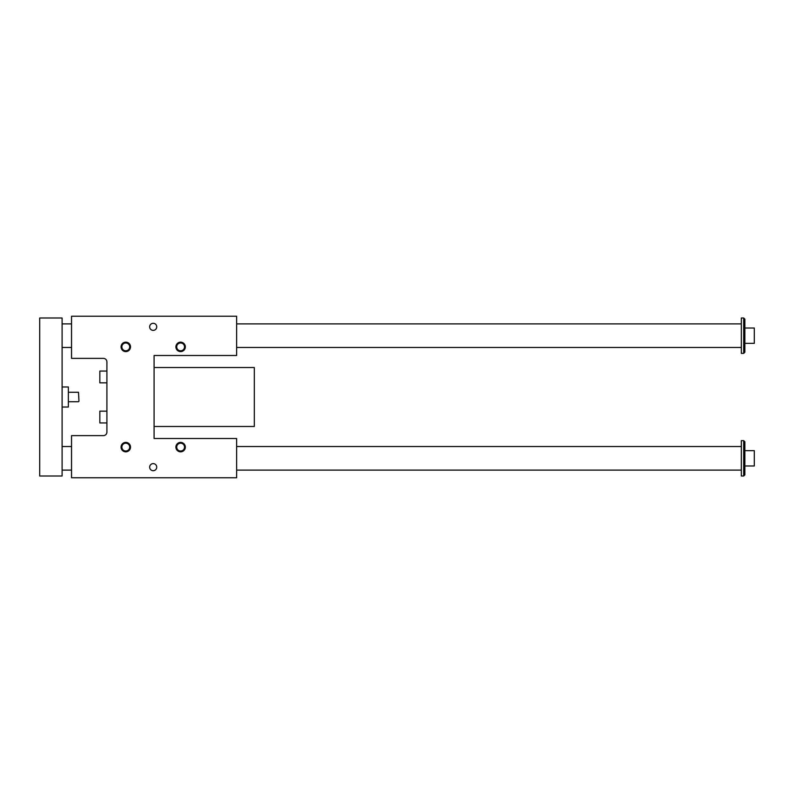 <?xml version="1.0" encoding="UTF-8"?>
<svg xmlns="http://www.w3.org/2000/svg" width="794" height="794" viewBox="0 0 794 794"><rect width="100%" height="100%" fill="white"/><g stroke="black" fill="none" stroke-linecap="round" stroke-linejoin="round"><path stroke-width="1.19" d="M103.379 358.382L71.539 358.382L71.539 316.22L236.632 316.22L236.632 355.494L154.086 355.494L154.086 438.506L236.632 438.506L236.632 477.78L71.539 477.78L71.539 435.618L103.379 435.618A3.533 3.533 0 0 0 106.912 432.085L106.912 361.915A3.533 3.533 0 0 0 103.379 358.382M185.33 447.121A4.714 4.714 0 0 0 178.253 443.032A4.714 4.714 0 0 0 178.253 451.2A4.714 4.714 0 0 0 185.33 447.121M130.504 447.121A4.714 4.714 0 0 0 123.427 443.032A4.714 4.714 0 0 0 123.427 451.2A4.714 4.714 0 0 0 130.504 447.121M185.33 346.879A4.714 4.714 0 0 1 178.253 350.968A4.714 4.714 0 0 1 178.253 342.8A4.714 4.714 0 0 1 185.33 346.879M130.504 346.879A4.714 4.714 0 0 1 123.427 350.968A4.714 4.714 0 0 1 123.427 342.8A4.714 4.714 0 0 1 130.504 346.879M156.736 467.16A3.533 3.533 0 0 0 151.426 464.103A3.533 3.533 0 0 0 151.426 470.227A3.533 3.533 0 0 0 156.736 467.16M156.736 326.84A3.533 3.533 0 0 1 151.426 329.897A3.533 3.533 0 0 1 151.426 323.773A3.533 3.533 0 0 1 156.736 326.84M184.536 447.121A3.92 3.92 0 0 1 178.66 450.506A3.92 3.92 0 0 1 178.66 443.727A3.92 3.92 0 0 1 184.536 447.121M129.7 447.121A3.92 3.92 0 0 1 123.824 450.506A3.92 3.92 0 0 1 123.824 443.727A3.92 3.92 0 0 1 129.7 447.121M184.536 346.879A3.92 3.92 0 0 0 178.66 343.494A3.92 3.92 0 0 0 178.66 350.273A3.92 3.92 0 0 0 184.536 346.879M129.7 346.879A3.92 3.92 0 0 0 123.824 343.494A3.92 3.92 0 0 0 123.824 350.273A3.92 3.92 0 0 0 129.7 346.879M106.912 411.153L99.836 411.153L99.836 422.944L106.912 422.944M106.912 371.056L99.836 371.056L99.836 382.847L106.912 382.847M154.086 367.523L254.318 367.523L254.318 426.477L154.086 426.477M743.69 317.997L744.871 319.168L744.871 352.189L743.69 353.37L743.69 317.997L741.328 317.997L741.328 353.37L743.69 353.37M39.7 476.003L62.101 476.003L62.101 317.997L39.7 317.997L39.7 476.003M744.871 465.979L754.3 465.979L754.3 450.655L744.871 450.655M744.871 441.811L744.871 474.832L743.69 476.003L743.69 440.63L744.871 441.811M62.101 386.976L68.353 386.976L68.353 407.024L62.101 407.024M743.69 440.63L741.328 440.63L741.328 476.003L743.69 476.003M78.963 401.248L78.497 392.286L78.963 401.248M62.101 323.892L71.539 323.892M236.632 323.892L741.328 323.892M62.101 470.108L71.539 470.108M236.632 470.108L741.328 470.108M68.353 392.286L78.497 392.286M744.871 343.345L754.3 343.345L754.3 328.021L744.871 328.021M62.101 347.474L71.539 347.474M236.632 347.474L741.328 347.474M62.101 446.526L71.539 446.526M236.632 446.526L741.328 446.526M68.353 401.714L78.497 401.714"/></g></svg>
